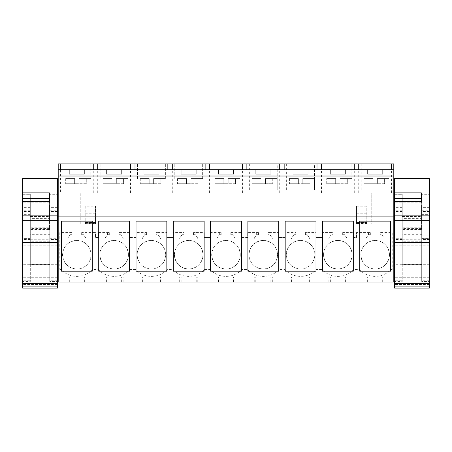 <?xml version="1.0" encoding="UTF-8"?>
<svg xmlns="http://www.w3.org/2000/svg" width="452" height="452" viewBox="0 0 452 452"><rect width="100%" height="100%" fill="white"/><g stroke="black" fill="none" stroke-linecap="round" stroke-linejoin="round"><path stroke-width="0.34" stroke-dasharray="2.26 1.69" d="M60.427 192.897L393.799 192.897L58.201 192.897L58.201 163.906L393.799 163.906L393.799 282.082L67.811 282.082L67.811 276.946L67.811 282.082L58.201 282.082L58.201 192.897L60.427 192.897L60.427 163.906M58.201 254.742L58.201 245.199L58.201 254.742M58.201 227.876L58.201 216.864L58.201 227.876M85.213 206.174L85.213 224.209L80.219 224.209L80.219 192.897L80.219 224.209L85.213 224.209L85.213 220.073L95.491 220.073L95.491 222.666L85.213 222.666L85.213 223.746L85.213 206.174L95.491 206.174L95.491 224.209L95.491 220.073L85.213 220.073L85.213 222.666M356.509 206.174L356.509 224.209L95.491 224.209L356.509 224.209L356.509 220.073L366.787 220.073L366.787 222.666L356.509 222.666L356.509 223.401L356.509 206.174L366.787 206.174L366.787 224.209L366.787 220.073L356.509 220.073L356.509 222.666M366.787 224.209L371.781 224.209L371.781 192.897L371.781 224.209L366.787 224.209M384.189 276.946L384.189 282.082L384.194 276.946L67.811 276.946L384.194 276.946L384.189 282.082M72.037 232.554L72.037 234.695L70.201 234.695L67.817 238.102L67.817 239.148L85.874 239.148L85.874 238.102L83.49 234.695L81.654 234.695L81.654 232.554L95.491 232.554L95.491 237.492L98.496 237.492L98.496 232.554L109.327 232.554L109.327 234.695L107.491 234.695L105.107 238.102L105.107 239.148L123.164 239.148L123.164 238.102L120.774 234.695L118.944 234.695L118.944 232.554L129.769 232.554L129.769 237.492L135.786 237.492L135.786 232.554L146.612 232.554L146.612 234.695L144.781 234.695L142.391 238.102L142.391 239.148L160.449 239.148L160.449 238.102L158.064 234.695L156.228 234.695L156.228 232.554L167.059 232.554L167.059 237.492L173.076 237.492L173.076 232.554L183.902 232.554L183.902 234.695L182.066 234.695L179.681 238.102L179.681 239.148L197.739 239.148L197.739 238.102L195.354 234.695L193.518 234.695L193.518 232.554L204.344 232.554L204.344 237.492L210.366 237.492L210.366 232.554L221.192 232.554L221.192 234.695L219.356 234.695L216.971 238.102L216.971 239.148L235.029 239.148L235.029 238.102L232.644 234.695L230.808 234.695L230.808 232.554L241.634 232.554L241.634 237.492L247.656 237.492L247.656 232.554L258.482 232.554L258.482 234.695L256.646 234.695L254.261 238.102L254.261 239.148L272.319 239.148L272.319 238.102L269.934 234.695L268.098 234.695L268.098 232.554L278.924 232.554L278.924 237.492L284.941 237.492L284.941 232.554L295.772 232.554L295.772 234.695L293.936 234.695L291.551 238.102L291.551 239.148L309.609 239.148L309.609 238.102L307.219 234.695L305.388 234.695L305.388 232.554L316.214 232.554L316.214 237.492L322.231 237.492L322.231 232.554L333.056 232.554L333.056 234.695L331.226 234.695L328.836 238.102L328.836 239.148L346.893 239.148L346.893 238.102L344.509 234.695L342.672 234.695L342.672 232.554L353.504 232.554L353.504 237.492L356.509 237.492L356.509 233.085L368.51 233.085L368.51 232.639L370.346 232.639L370.346 234.695L368.51 234.695L366.126 238.102L366.126 239.148L384.183 239.148L384.183 238.102L381.799 234.695L379.962 234.695L379.962 232.554L392.223 232.554L392.223 269.42L391.07 269.42A21.656 21.656 0 0 1 359.238 269.42L353.786 269.42A21.656 21.656 0 0 1 321.948 269.42L316.496 269.42A21.656 21.656 0 0 1 284.658 269.42L279.206 269.42A21.656 21.656 0 0 1 247.374 269.42L241.916 269.42A21.656 21.656 0 0 1 210.084 269.42L204.626 269.42A21.656 21.656 0 0 1 172.794 269.42L167.342 269.42A21.656 21.656 0 0 1 135.504 269.42L130.052 269.42A21.656 21.656 0 0 1 98.214 269.42L92.762 269.42A21.656 21.656 0 0 1 60.93 269.42L59.777 269.42L59.777 232.554L72.037 232.554L72.037 234.695L70.201 234.695L67.817 238.102L67.817 239.148L85.874 239.148L85.874 238.102L83.49 234.695L81.654 234.695L81.654 232.554M72.037 232.639L70.201 232.639L70.201 233.085L59.777 233.085L59.777 269.42L60.93 269.42A21.656 21.656 0 0 0 92.762 269.42L98.214 269.42A21.656 21.656 0 0 0 130.052 269.42L135.504 269.42A21.656 21.656 0 0 0 167.342 269.42L172.794 269.42A21.656 21.656 0 0 0 204.626 269.42L210.084 269.42A21.656 21.656 0 0 0 241.916 269.42L247.374 269.42A21.656 21.656 0 0 0 279.206 269.42L284.658 269.42A21.656 21.656 0 0 0 316.496 269.42L321.948 269.42A21.656 21.656 0 0 0 353.786 269.42L359.238 269.42A21.656 21.656 0 0 0 391.07 269.42L392.223 269.42L392.223 232.554M368.51 233.085L368.51 234.695L370.346 234.695L370.346 232.639M353.504 232.554L353.504 237.492L356.509 237.492L356.509 232.554L370.346 232.554M322.231 232.554L322.231 233.085L331.226 233.085L331.226 234.695L333.056 234.695L333.056 232.554M322.231 233.085L322.231 237.492L316.214 237.492L316.214 232.554M284.941 232.554L284.941 233.085L293.936 233.085L293.936 234.695L295.772 234.695L295.772 232.554M284.941 233.085L284.941 237.492L278.924 237.492L278.924 232.554M247.656 232.554L247.656 233.085L256.646 233.085L256.646 234.695L258.482 234.695L258.482 232.554M247.656 233.085L247.656 237.492L241.634 237.492L241.634 232.554M210.366 232.554L210.366 233.085L219.356 233.085L219.356 234.695L221.192 234.695L221.192 232.554M210.366 233.085L210.366 237.492L204.344 237.492L204.344 232.554M173.076 232.554L173.076 233.085L182.066 233.085L182.066 234.695L183.902 234.695L183.902 232.554M173.076 233.085L173.076 237.492L167.059 237.492L167.059 232.554M135.786 232.554L135.786 233.085L144.781 233.085L144.781 234.695L146.612 234.695L146.612 232.554M135.786 233.085L135.786 237.492L129.769 237.492L129.769 232.554M98.496 232.554L98.496 233.085L107.491 233.085L107.491 234.695L109.327 234.695L109.327 232.554M98.496 233.085L98.496 237.492L95.491 237.492L95.491 232.554M58.201 216.124L393.799 216.124M58.201 176.014L393.799 176.014M58.201 169.777L393.799 169.777M69.32 169.777L84.371 169.777L69.32 169.777L69.32 174.178L84.371 174.178L69.32 174.178L69.32 169.777M143.9 169.777L158.946 169.777L143.9 169.777L143.9 174.178L158.946 174.178L143.9 174.178L143.9 169.777M345.39 169.777L330.344 169.777L345.39 169.777L345.39 174.178L330.344 174.178L345.39 174.178L345.39 169.777M181.19 169.777L196.236 169.777L181.19 169.777L181.19 174.178L196.236 174.178L181.19 174.178L181.19 169.777M270.81 169.777L255.764 169.777L270.81 169.777L270.81 174.178L255.764 174.178L270.81 174.178L270.81 169.777M106.61 169.777L121.656 169.777L106.61 169.777L106.61 174.178L121.656 174.178L106.61 174.178L106.61 169.777M233.526 169.777L218.474 169.777L233.526 169.777L233.526 174.178L218.474 174.178L233.526 174.178L233.526 169.777M308.1 169.777L293.054 169.777L308.1 169.777L308.1 174.178L293.054 174.178L308.1 174.178L308.1 169.777M367.629 169.777L382.68 169.777L367.629 169.777L367.629 174.178L382.68 174.178L367.629 174.178L367.629 169.777M87.835 163.906L62.896 163.906L87.835 163.906M326.875 163.906L351.814 163.906L326.875 163.906M215.011 163.906L239.944 163.906L215.011 163.906M103.146 163.906L128.08 163.906L103.146 163.906M274.279 163.906L249.34 163.906L274.279 163.906M311.569 163.906L286.63 163.906L311.569 163.906M364.165 163.906L389.104 163.906L364.165 163.906M140.431 163.906L165.37 163.906L140.431 163.906M177.721 163.906L202.66 163.906L177.721 163.906M22.6 254.742C22.6 242.43 22.6 242.43 22.6 254.742C22.6 242.43 22.6 242.43 22.6 254.742L22.6 264.284L22.6 254.742M22.6 227.876L22.6 219.858L22.6 227.876M30.307 219.858L22.6 219.858L22.6 214.66L22.6 219.858L30.307 219.858L30.307 216.864L30.307 219.858L30.307 217.033L22.6 217.033L30.307 217.033L30.307 219.858M30.307 235.887L22.6 235.887L30.307 235.887L30.307 238.888L30.307 235.887L30.307 238.718L22.6 238.718L22.6 235.887L22.6 241.085L22.6 238.718L30.307 238.718L30.307 235.887M93.265 192.897L93.265 163.906M97.717 192.897L97.717 163.906M130.549 192.897L130.549 163.906M135.007 192.897L135.007 163.906M167.839 192.897L167.839 163.906M172.291 192.897L172.291 163.906M205.129 192.897L205.129 163.906M209.581 192.897L209.581 163.906M242.419 192.897L242.419 163.906M246.871 192.897L246.871 163.906M279.709 192.897L279.709 163.906M284.161 192.897L284.161 163.906M316.993 192.897L316.993 163.906M321.451 192.897L321.451 163.906M354.283 192.897L354.283 163.906M358.735 192.897L358.735 163.906M391.573 192.897L391.573 163.906M393.799 254.742L393.799 264.284L393.799 254.742M393.799 227.876L393.799 238.888L393.799 227.876M85.213 223.401L95.491 223.401L95.491 223.746L85.213 223.746M85.213 218.83L95.491 218.83L95.491 222.666M95.491 218.83L95.491 206.174M366.787 223.746L366.787 223.401L356.509 223.401L356.509 223.746L366.787 223.746L366.787 222.666M366.787 223.401L366.787 222.514L356.509 222.514M356.509 218.83L366.787 218.83L366.787 222.514M366.787 218.83L366.787 206.174M59.777 233.085L59.777 232.554M379.962 232.554L379.962 234.695L381.799 234.695L384.183 238.102L384.183 239.148L366.126 239.148L366.126 238.102L368.51 234.695L368.51 232.639M379.962 232.639L381.799 232.639L381.799 233.085L392.223 233.085M356.509 232.554L356.509 233.085M342.672 232.554L344.509 232.639L344.509 233.085L353.504 233.085M342.672 232.639L342.672 234.695L344.509 234.695L346.893 238.102L346.893 239.148L328.836 239.148L328.836 238.102L331.226 234.695L331.226 232.639L333.056 232.639M331.226 233.085L331.226 232.639M305.388 232.554L307.219 232.639L307.219 233.085L316.214 233.085M305.388 232.639L305.388 234.695L307.219 234.695L309.609 238.102L309.609 239.148L291.551 239.148L291.551 238.102L293.936 234.695L293.936 232.639L295.772 232.639M293.936 233.085L293.936 232.639M268.098 232.554L269.934 232.639L269.934 233.085L278.924 233.085M268.098 232.639L268.098 234.695L269.934 234.695L272.319 238.102L272.319 239.148L254.261 239.148L254.261 238.102L256.646 234.695L256.646 232.639L258.482 232.639M256.646 233.085L256.646 232.639M230.808 232.554L232.644 232.639L232.644 233.085L241.634 233.085M230.808 232.639L230.808 234.695L232.644 234.695L235.029 238.102L235.029 239.148L216.971 239.148L216.971 238.102L219.356 234.695L219.356 232.639L221.192 232.639M219.356 233.085L219.356 232.639M193.518 232.554L195.354 232.639L195.354 233.085L204.344 233.085M193.518 232.639L193.518 234.695L195.354 234.695L197.739 238.102L197.739 239.148L179.681 239.148L179.681 238.102L182.066 234.695L182.066 232.639L183.902 232.639M182.066 233.085L182.066 232.639M156.228 232.554L158.064 232.639L158.064 233.085L167.059 233.085M156.228 232.639L156.228 234.695L158.064 234.695L160.449 238.102L160.449 239.148L142.391 239.148L142.391 238.102L144.781 234.695L144.781 232.639L146.612 232.639M144.781 233.085L144.781 232.639M118.944 232.554L120.774 232.639L120.774 233.085L129.769 233.085M118.944 232.639L118.944 234.695L120.774 234.695L123.164 238.102L123.164 239.148L105.107 239.148L105.107 238.102L107.491 234.695L107.491 232.639L109.327 232.639M107.491 233.085L107.491 232.639M81.654 232.639L83.49 232.639L83.49 233.085L95.491 233.085M69.32 282.082L69.32 276.946L69.32 282.082M84.371 282.082L84.371 276.946L84.371 282.082M85.88 282.082L85.88 276.946L85.88 282.082M105.096 282.082L105.096 276.946L105.096 282.082M106.61 282.082L106.61 276.946L106.61 282.082M121.656 282.082L121.656 276.946L121.656 282.082M123.17 282.082L123.17 276.946L123.17 282.082M142.386 282.082L142.386 276.946L142.386 282.082M143.9 282.082L143.9 276.946L143.9 282.082M158.946 282.082L158.946 276.946L158.946 282.082M160.46 282.082L160.46 276.946L160.46 282.082M179.676 282.082L179.676 276.946L179.676 282.082M181.19 282.082L181.19 276.946L181.19 282.082M196.236 282.082L196.236 276.946L196.236 282.082M197.75 282.082L197.75 276.946L197.75 282.082M216.966 282.082L216.966 276.946L216.966 282.082M218.474 282.082L218.474 276.946L218.474 282.082M233.526 282.082L233.526 276.946L233.526 282.082M235.04 282.082L235.04 276.946L235.04 282.082M254.256 282.082L254.256 276.946L254.256 282.082M255.764 282.082L255.764 276.946L255.764 282.082M270.81 282.082L270.81 276.946L270.81 282.082M272.324 282.082L272.324 276.946L272.324 282.082M291.54 282.082L291.54 276.946L291.54 282.082M293.054 282.082L293.054 276.946L293.054 282.082M308.1 282.082L308.1 276.946L308.1 282.082M309.614 282.082L309.614 276.946L309.614 282.082M328.83 282.082L328.83 276.946L328.83 282.082M330.344 282.082L330.344 276.946L330.344 282.082M345.39 282.082L345.39 276.946L345.39 282.082M346.904 282.082L346.904 276.946L346.904 282.082M366.12 282.082L366.12 276.946L366.12 282.082M367.629 282.082L367.629 276.946L367.629 282.082M382.68 282.082L382.68 276.946L382.68 282.082M61.444 221.158L61.444 271.177L92.27 271.177L92.27 221.158L61.444 221.158M278.714 221.158L247.888 221.158L247.888 271.177L278.714 271.177L278.714 221.158M316.004 221.158L316.004 271.177L285.172 271.177L285.172 221.158L316.004 221.158M166.85 271.177L136.018 271.177L136.018 221.158L166.85 221.158L166.85 271.177M98.728 221.158L98.728 271.177L129.56 271.177L129.56 221.158L98.728 221.158M210.598 221.158L210.598 271.177L241.424 271.177L241.424 221.158L210.598 221.158M204.134 271.177L173.308 271.177L173.308 221.158L204.134 221.158L204.134 271.177M353.294 221.158L322.462 221.158L322.462 271.177L353.294 271.177L353.294 221.158M390.579 271.177L359.752 271.177L359.752 221.158L390.579 221.158L390.579 271.177M84.371 169.777L84.371 174.178L84.371 169.777M158.946 169.777L158.946 174.178L158.946 169.777M330.344 169.777L330.344 174.178L330.344 169.777M196.236 169.777L196.236 174.178L196.236 169.777M255.764 169.777L255.764 174.178L255.764 169.777M121.656 169.777L121.656 174.178L121.656 169.777M218.474 169.777L218.474 174.178L218.474 169.777M293.054 169.777L293.054 174.178L293.054 169.777M382.68 169.777L382.68 174.178L382.68 169.777M65.856 189.964L62.901 189.964M323.92 163.906L323.92 189.964L351.814 189.964L326.875 189.964M212.056 163.906L212.056 189.964L239.944 189.964L215.011 189.964M125.125 189.964L100.186 189.964L125.125 189.964M100.191 189.964L103.146 189.964M252.301 189.964L277.234 189.964L249.34 189.964L277.234 189.964L277.234 163.906M289.585 189.964L314.524 189.964L286.63 189.964L314.524 189.964L314.524 163.906M361.21 163.906L361.21 189.964L389.104 189.964L364.165 189.964M162.415 189.964L137.476 189.964L162.415 189.964M137.481 189.964L140.431 189.964M199.699 189.964L174.766 189.964L199.699 189.964M174.771 189.964L177.721 189.964M30.307 217.033L30.307 214.66L30.307 217.033M30.307 238.718L30.307 241.085L30.307 238.718M429.4 254.742C429.4 242.43 429.4 242.43 429.4 254.742L429.4 264.284L394.534 264.284M421.693 241.085L421.693 238.718L429.4 238.718L421.693 238.718L421.693 241.085L429.4 241.085L429.4 235.887L421.693 235.887L421.693 238.888L421.693 235.887L429.4 235.887L429.4 219.858L421.693 219.858L421.693 216.864L421.693 219.858L429.4 219.858L429.4 214.66L421.693 214.66L421.693 219.858L421.693 214.66M356.509 213.22L366.787 213.22M85.213 213.22L95.491 213.22M83.49 232.639L83.49 233.085M381.799 233.085L381.799 232.639M70.201 233.085L70.201 232.639M120.774 233.085L120.774 232.639M158.064 233.085L158.064 232.639M195.354 233.085L195.354 232.639M232.644 233.085L232.644 232.639M269.934 233.085L269.934 232.639M307.219 233.085L307.219 232.639M344.509 233.085L344.509 232.639M91.157 254.742A14.311 14.311 0 0 1 76.846 269.053A14.311 14.311 0 0 1 62.529 254.742A14.311 14.311 0 0 1 76.846 240.424A14.311 14.311 0 0 1 91.157 254.742C90.31 263.431 85.535 268.2 76.846 269.053C68.156 268.2 63.382 263.431 62.529 254.742C63.382 246.052 68.156 241.278 76.846 240.424C85.535 241.278 90.31 246.052 91.157 254.742M323.553 254.742A14.311 14.311 0 0 1 337.864 240.424A14.311 14.311 0 0 1 352.181 254.742A14.311 14.311 0 0 1 337.864 269.053A14.311 14.311 0 0 1 323.553 254.742C324.406 246.052 329.175 241.278 337.864 240.424C346.56 241.278 351.328 246.052 352.181 254.742C351.328 263.431 346.56 268.2 337.864 269.053C329.175 268.2 324.406 263.431 323.553 254.742M389.471 254.742A14.311 14.311 0 0 1 375.154 269.053A14.311 14.311 0 0 1 360.843 254.742A14.311 14.311 0 0 1 375.154 240.424A14.311 14.311 0 0 1 389.471 254.742C388.618 263.431 383.844 268.2 375.154 269.053C366.465 268.2 361.69 263.431 360.843 254.742C361.69 246.052 366.465 241.278 375.154 240.424C383.844 241.278 388.618 246.052 389.471 254.742M165.737 254.742A14.311 14.311 0 0 1 151.42 269.053A14.311 14.311 0 0 1 137.109 254.742A14.311 14.311 0 0 1 151.42 240.424A14.311 14.311 0 0 1 165.737 254.742C164.884 263.431 160.115 268.2 151.42 269.053C142.73 268.2 137.962 263.431 137.109 254.742C137.962 246.052 142.73 241.278 151.42 240.424C160.115 241.278 164.884 246.052 165.737 254.742M128.447 254.742A14.311 14.311 0 0 1 114.136 269.053A14.311 14.311 0 0 1 99.819 254.742A14.311 14.311 0 0 1 114.136 240.424A14.311 14.311 0 0 1 128.447 254.742C127.594 263.431 122.825 268.2 114.136 269.053C105.44 268.2 100.672 263.431 99.819 254.742C100.672 246.052 105.44 241.278 114.136 240.424C122.825 241.278 127.594 246.052 128.447 254.742M240.311 254.742A14.311 14.311 0 0 1 226 269.053A14.311 14.311 0 0 1 211.689 254.742A14.311 14.311 0 0 1 226 240.424A14.311 14.311 0 0 1 240.311 254.742C239.464 263.431 234.69 268.2 226 269.053C217.31 268.2 212.536 263.431 211.689 254.742C212.536 246.052 217.31 241.278 226 240.424C234.69 241.278 239.464 246.052 240.311 254.742M248.973 254.742A14.311 14.311 0 0 1 263.29 240.424A14.311 14.311 0 0 1 277.601 254.742A14.311 14.311 0 0 1 263.29 269.053A14.311 14.311 0 0 1 248.973 254.742C249.826 246.052 254.6 241.278 263.29 240.424C271.98 241.278 276.748 246.052 277.601 254.742C276.748 263.431 271.98 268.2 263.29 269.053C254.6 268.2 249.826 263.431 248.973 254.742M174.399 254.742A14.311 14.311 0 0 1 188.71 240.424A14.311 14.311 0 0 1 203.027 254.742A14.311 14.311 0 0 1 188.71 269.053A14.311 14.311 0 0 1 174.399 254.742C175.252 246.052 180.02 241.278 188.71 240.424C197.4 241.278 202.174 246.052 203.027 254.742C202.174 263.431 197.4 268.2 188.71 269.053C180.02 268.2 175.252 263.431 174.399 254.742M314.891 254.742A14.311 14.311 0 0 1 300.58 269.053A14.311 14.311 0 0 1 286.263 254.742A14.311 14.311 0 0 1 300.58 240.424A14.311 14.311 0 0 1 314.891 254.742C314.038 263.431 309.27 268.2 300.58 269.053C291.885 268.2 287.116 263.431 286.263 254.742C287.116 246.052 291.885 241.278 300.58 240.424C309.27 241.278 314.038 246.052 314.891 254.742M421.693 238.718L421.693 235.887L421.693 238.718M429.4 217.033L421.693 217.033L429.4 217.033M22.6 178.613L22.6 238.097L57.466 238.097L57.466 288.093M57.466 178.613L57.466 238.097M49.392 227.215L49.392 199.089L49.392 218.243L31.041 218.243L31.041 218.632L49.392 218.632L49.392 229.848L49.392 227.215L31.041 227.215L31.041 229.514L49.392 229.514M49.392 199.089L31.041 199.089L31.041 218.243M22.6 238.097L22.6 288.093M22.6 201.609L22.6 281.466L30.307 281.466L30.307 238.294L22.6 238.294L22.6 198.552M30.307 238.294L30.307 194.287L30.307 280.274L22.6 280.274L22.6 238.294M57.466 207.344L57.466 194.19L49.76 194.19L49.76 281.466L57.466 281.466L57.466 207.344L49.76 207.344L49.76 194.287L57.466 194.287L57.466 280.274L49.76 280.274L49.76 207.344M49.392 218.243L49.392 218.632M49.392 205.931L31.041 205.931L31.041 199.089M31.041 218.632L31.041 229.514M31.041 205.931L31.041 227.215M57.466 243.08L22.6 243.08M49.392 201.609L49.392 202.185L49.392 201.609M49.392 198.552L49.392 192.857M22.6 194.287L30.307 194.287L22.6 194.19M49.76 238.294L57.466 238.294M31.041 229.848L49.392 229.848M30.307 227.876C30.307 213.197 30.307 213.197 30.307 227.876C30.307 213.197 30.307 213.197 30.307 227.876C30.307 242.554 30.307 242.554 30.307 227.876C30.307 242.554 30.307 242.554 30.307 227.876M30.307 244.865L49.76 244.831L49.76 264.335L49.76 234.69L49.76 244.95L30.307 244.865L30.307 264.335L30.307 244.865M30.307 264.652L30.307 264.335L49.76 264.335L49.76 264.652L30.307 264.652M30.307 245.007L49.76 244.95L30.307 245.012M30.307 228.571L30.307 234.69L49.76 234.69L49.76 228.565L30.307 228.565M49.76 227.876L49.76 239.255L49.76 227.876M394.534 178.613L394.534 238.097L429.4 238.097L429.4 288.093M429.4 178.613L429.4 238.097M421.326 227.215L421.326 199.089L421.326 218.243L402.975 218.243L402.975 218.632L421.326 218.632L421.326 229.848L421.326 227.215L402.975 227.215L402.975 229.514L421.326 229.514M421.326 199.089L402.975 199.089L402.975 218.243M394.534 238.097L394.534 288.093M394.534 201.609L394.534 281.466L402.24 281.466L402.24 238.294L394.534 238.294L394.534 198.552M402.24 238.294L402.24 194.287L402.24 280.274L394.534 280.274L394.534 238.294M429.4 207.344L429.4 194.19L421.693 194.19L421.693 281.466L429.4 281.466L429.4 207.344L421.693 207.344L421.693 194.287L429.4 194.287L429.4 280.274L421.693 280.274L421.693 207.344M421.326 218.243L421.326 218.632M421.326 205.931L402.975 205.931L402.975 199.089M402.975 218.632L402.975 229.514M402.975 205.931L402.975 227.215M429.4 243.08L394.534 243.08M421.326 201.609L421.326 202.185L421.326 201.609M421.326 198.552L421.326 192.857M394.534 194.287L402.24 194.287L394.534 194.19M421.693 238.294L429.4 238.294M402.975 229.848L421.326 229.848M402.24 227.876C402.24 213.197 402.24 213.197 402.24 227.876C402.24 213.197 402.24 213.197 402.24 227.876C402.24 242.554 402.24 242.554 402.24 227.876C402.24 242.554 402.24 242.554 402.24 227.876M402.24 244.865L421.693 244.831L421.693 264.335L421.693 234.69L421.693 244.95L402.24 244.865L402.24 264.335L402.24 244.865M402.24 264.652L402.24 264.335L421.693 264.335L421.693 264.652L402.24 264.652M402.24 245.007L421.693 244.95L402.24 245.012M402.24 228.571L402.24 234.69L421.693 234.69L421.693 228.565L402.24 228.565M421.693 227.876L421.693 239.255L421.693 227.876M65.856 178.585L74.642 178.585L65.856 178.585M79.049 178.585L90.79 178.585L79.049 178.585L86.292 178.585L79.049 178.585L79.049 183.721L79.049 178.585L79.049 183.721L74.642 183.721L79.049 183.721L79.049 178.585M74.642 183.721L74.642 178.585L65.687 178.585L74.642 178.585L74.642 183.721L74.642 178.585L74.642 183.721L65.687 183.721L74.642 183.721M86.292 183.721L79.049 183.721L86.292 183.721L86.292 178.585L86.292 183.721M65.687 178.585L65.687 183.721L65.687 178.585M103.146 178.585L111.932 178.585L103.146 178.585M116.333 178.585L128.08 178.585L116.333 178.585L123.582 178.585L116.333 178.585L116.333 183.721L116.333 178.585L116.333 183.721L111.932 183.721L116.333 183.721L116.333 178.585M111.932 183.721L111.932 178.585L102.977 178.585L111.932 178.585L111.932 183.721L111.932 178.585L111.932 183.721L102.977 183.721L111.932 183.721M123.582 183.721L116.333 183.721L123.582 183.721L123.582 178.585L123.582 183.721M102.977 178.585L102.977 183.721L102.977 178.585M140.431 178.585L149.222 178.585L140.431 178.585M153.623 178.585L165.37 178.585L153.623 178.585L160.872 178.585L153.623 178.585L153.623 183.721L153.623 178.585L153.623 183.721L149.222 183.721L153.623 183.721L153.623 178.585M149.222 183.721L149.222 178.585L140.267 178.585L149.222 178.585L149.222 183.721L149.222 178.585L149.222 183.721L140.267 183.721L149.222 183.721M160.872 183.721L153.623 183.721L160.872 183.721L160.872 178.585L160.872 183.721M140.267 178.585L140.267 183.721L140.267 178.585M177.721 178.585L186.506 178.585L177.721 178.585M190.913 178.585L202.66 178.585L190.913 178.585L198.157 178.585L190.913 178.585L190.913 183.721L190.913 178.585L190.913 183.721L186.506 183.721L190.913 183.721L190.913 178.585M186.506 183.721L186.506 178.585L177.557 178.585L186.506 178.585L186.506 183.721L186.506 178.585L186.506 183.721L177.557 183.721L186.506 183.721M198.157 183.721L190.913 183.721L198.157 183.721L198.157 178.585L198.157 183.721M177.557 178.585L177.557 183.721L177.557 178.585M215.011 178.585L223.796 178.585L215.011 178.585M228.203 178.585L239.944 178.585L228.203 178.585L235.447 178.585L228.203 178.585L228.203 183.721L228.203 178.585L228.203 183.721L223.796 183.721L228.203 183.721L228.203 178.585M223.796 183.721L223.796 178.585L214.841 178.585L223.796 178.585L223.796 183.721L223.796 178.585L223.796 183.721L214.841 183.721L223.796 183.721M235.447 183.721L228.203 183.721L235.447 183.721L235.447 178.585L235.447 183.721M214.841 178.585L214.841 183.721L214.841 178.585M249.34 163.906L249.34 189.964L277.234 189.964L277.234 178.585L265.493 178.585L277.234 178.585M252.301 178.585L261.087 178.585L252.301 178.585M265.493 183.721L265.493 178.585L272.737 178.585L265.493 178.585L265.493 183.721L261.087 183.721L265.493 183.721L265.493 178.585L265.493 183.721L272.737 183.721L265.493 183.721M261.087 183.721L261.087 178.585L252.131 178.585L261.087 178.585L261.087 183.721L261.087 178.585L261.087 183.721L252.131 183.721L261.087 183.721M252.131 178.585L252.131 183.721L252.131 178.585M272.737 178.585L272.737 183.721L272.737 178.585M286.63 163.906L286.63 189.964L314.524 189.964L314.524 178.585L302.778 178.585L314.524 178.585M289.585 178.585L298.376 178.585L289.585 178.585M302.778 183.721L302.778 178.585L310.027 178.585L302.778 178.585L302.778 183.721L298.376 183.721L302.778 183.721L302.778 178.585L302.778 183.721L310.027 183.721L302.778 183.721M298.376 183.721L298.376 178.585L289.421 178.585L298.376 178.585L298.376 183.721L298.376 178.585L298.376 183.721L289.421 183.721L298.376 183.721M289.421 178.585L289.421 183.721L289.421 178.585M310.027 178.585L310.027 183.721L310.027 178.585M326.875 178.585L335.666 178.585L326.875 178.585M340.068 178.585L351.814 178.585L340.068 178.585L347.311 178.585L340.068 178.585L340.068 183.721L340.068 178.585L340.068 183.721L335.666 183.721L340.068 183.721L340.068 178.585M335.666 183.721L335.666 178.585L326.711 178.585L335.666 178.585L335.666 183.721L335.666 178.585L335.666 183.721L326.711 183.721L335.666 183.721M326.711 183.721L326.711 178.585L326.711 183.721M347.311 183.721L340.068 183.721L347.311 183.721L347.311 178.585L347.311 183.721M364.165 178.585L372.951 178.585L364.165 178.585M377.358 178.585L389.104 178.585L377.358 178.585L384.601 178.585L377.358 178.585L377.358 183.721L377.358 178.585L377.358 183.721L372.951 183.721L377.358 183.721L377.358 178.585M372.951 183.721L372.951 178.585L363.996 178.585L372.951 178.585L372.951 183.721L372.951 178.585L372.951 183.721L363.996 183.721L372.951 183.721M363.996 183.721L363.996 178.585L363.996 183.721M384.601 183.721L377.358 183.721L384.601 183.721L384.601 178.585L384.601 183.721M95.491 222.514L85.213 222.514M57.466 223.034L22.6 223.034M57.466 197.925L22.6 197.925M57.466 277.72L22.6 277.72M57.466 284.585L22.6 284.585M49.392 202.185L22.6 202.185L49.392 202.185M30.307 211.53L22.6 211.53M30.307 239.515L22.6 239.515M30.307 274.844L22.6 274.844M30.307 220.062L22.6 220.062M30.307 207.344L22.6 207.344M30.307 210.768L22.6 210.768M57.466 220.062L49.76 220.062M57.466 274.844L49.76 274.844M57.466 239.515L49.76 239.515M57.466 211.53L49.76 211.53M49.76 210.768L57.466 210.768M49.76 243.17L30.307 243.17M49.76 241.741L30.307 241.741M49.76 242.261L30.307 242.261M429.4 223.034L394.534 223.034M429.4 197.925L394.534 197.925M429.4 277.72L394.534 277.72M429.4 284.585L394.534 284.585M421.326 202.185L394.534 202.185L421.326 202.185M402.24 211.53L394.534 211.53M402.24 239.515L394.534 239.515M402.24 274.844L394.534 274.844M402.24 220.062L394.534 220.062M402.24 207.344L394.534 207.344M402.24 210.768L394.534 210.768M429.4 220.062L421.693 220.062M429.4 274.844L421.693 274.844M429.4 239.515L421.693 239.515M429.4 211.53L421.693 211.53M421.693 210.768L429.4 210.768M421.693 243.17L402.24 243.17M421.693 241.741L402.24 241.741M421.693 242.261L402.24 242.261M57.466 245.199L22.6 245.199M57.466 264.284L22.6 264.284M57.466 216.864L30.307 216.864M57.466 238.888L30.307 238.888M90.79 178.585L90.79 163.906M62.896 178.585L62.896 163.906M351.814 178.585L351.814 163.906M239.944 178.585L239.944 163.906M100.186 178.585L100.186 163.906M128.08 178.585L128.08 163.906M389.104 178.585L389.104 163.906M137.476 178.585L137.476 163.906M165.37 178.585L165.37 163.906M174.766 178.585L174.766 163.906M202.66 178.585L202.66 163.906M429.4 245.199L394.534 245.199M421.693 238.888L394.534 238.888M421.693 216.864L394.534 216.864M30.307 214.66L22.6 214.66M30.307 241.085L22.6 241.085M30.307 216.502L49.76 216.502M30.307 239.255L49.76 239.255M402.24 216.502L421.693 216.502M402.24 239.255L421.693 239.255M212.056 189.964L212.056 178.585M249.34 189.964L249.34 178.585M286.63 189.964L286.63 178.585M323.92 189.964L323.92 178.585M361.21 189.964L361.21 178.585"/><path stroke-width="0.68" d="M58.201 216.124L58.201 282.082L393.799 282.082L393.799 216.124L58.201 216.124L58.201 163.906L60.427 163.906L60.427 169.777M61.444 221.158L61.444 271.177L92.27 271.177L92.27 221.158L61.444 221.158M278.714 221.158L247.888 221.158L247.888 271.177L278.714 271.177L278.714 221.158M316.004 221.158L316.004 271.177L285.172 271.177L285.172 221.158L316.004 221.158M166.85 271.177L136.018 271.177L136.018 221.158L166.85 221.158L166.85 271.177M98.728 221.158L98.728 271.177L129.56 271.177L129.56 221.158L98.728 221.158M210.598 221.158L210.598 271.177L241.424 271.177L241.424 221.158L210.598 221.158M204.134 271.177L173.308 271.177L173.308 221.158L204.134 221.158L204.134 271.177M353.294 221.158L322.462 221.158L322.462 271.177L353.294 271.177L353.294 221.158M390.579 271.177L359.752 271.177L359.752 221.158L390.579 221.158L390.579 271.177M58.201 176.014L393.799 176.014L393.799 216.124M393.799 176.014L393.799 163.906L60.427 163.906M58.201 169.777L393.799 169.777M358.735 169.777L358.735 163.906M354.283 169.777L354.283 163.906M321.451 169.777L321.451 163.906M316.993 169.777L316.993 163.906M284.161 169.777L284.161 163.906M279.709 169.777L279.709 163.906M246.871 169.777L246.871 163.906M242.419 169.777L242.419 163.906M209.581 169.777L209.581 163.906M205.129 169.777L205.129 163.906M172.291 169.777L172.291 163.906M167.839 169.777L167.839 163.906M135.007 169.777L135.007 163.906M130.549 169.777L130.549 163.906M97.717 169.777L97.717 163.906M93.265 169.777L93.265 163.906M391.573 169.777L391.573 163.906M429.4 264.284L429.4 254.742C429.4 242.43 429.4 242.43 429.4 254.742M429.4 241.085L429.4 214.66M22.6 178.613L22.6 215.853L57.466 215.853L57.466 178.613L22.6 178.613M57.466 215.853L57.466 288.093L22.6 288.093L22.6 215.853M22.6 201.609L22.6 198.552L49.392 198.552L49.392 201.609L22.6 201.609M49.392 201.609L49.392 192.857L22.6 192.857M57.466 286.11L22.6 286.11M394.534 178.613L394.534 215.853L429.4 215.853L429.4 178.613L394.534 178.613M429.4 215.853L429.4 288.093L394.534 288.093L394.534 215.853M394.534 201.609L394.534 198.552L421.326 198.552L421.326 201.609L394.534 201.609M421.326 201.609L421.326 192.857L394.534 192.857M429.4 286.11L394.534 286.11M57.466 283.607L22.6 283.607M57.466 242.611L22.6 242.611M57.466 220.31L22.6 220.31M429.4 283.607L394.534 283.607M429.4 242.611L394.534 242.611M429.4 220.31L394.534 220.31M58.201 245.199L57.466 245.199M58.201 264.284L57.466 264.284M58.201 216.864L57.466 216.864M58.201 238.888L57.466 238.888M394.534 264.284L393.799 264.284M394.534 245.199L393.799 245.199M394.534 238.888L393.799 238.888M394.534 216.864L393.799 216.864"/></g></svg>
